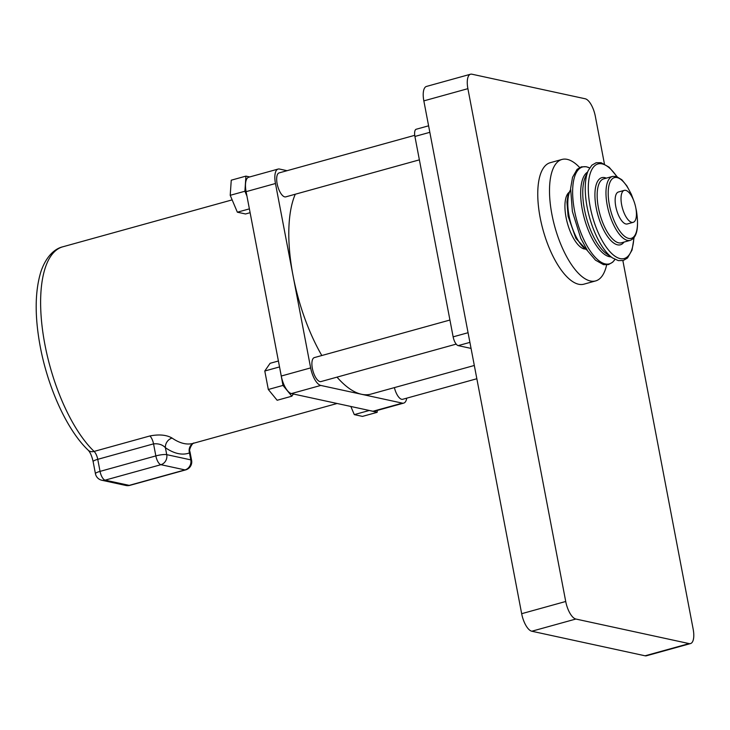 <?xml version="1.0" encoding="UTF-8"?>
<svg xmlns="http://www.w3.org/2000/svg" width="730" height="730" viewBox="0 0 730 730"><rect width="100%" height="100%" fill="white"/><g stroke="black" fill="none" stroke-linecap="round" stroke-linejoin="round"><path stroke-width="1.09" d="M579.647 167.508A63.026 24.893 74.5 0 0 561.981 159.45L550.228 162.699A63.026 24.893 74.5 0 0 540.154 217.604A63.026 24.893 74.5 0 0 583.881 284.18L595.634 280.922A63.026 24.893 74.5 0 0 606.63 264.917M561.981 159.45A63.026 24.893 74.5 0 0 551.898 214.346A63.026 24.893 74.5 0 0 595.634 280.922M568.852 192.51A29.857 11.79 74.5 0 0 566.06 217.421A29.857 11.79 74.5 0 0 584.511 249.03M624.305 190.366L618.429 191.999A16.589 6.552 74.5 0 0 615.773 206.444A16.589 6.552 74.5 0 0 627.289 223.964L633.156 222.34A16.589 6.552 74.5 0 0 635.812 207.886A16.589 6.552 74.5 0 0 624.305 190.366A16.589 6.552 74.5 0 0 621.65 204.82A16.589 6.552 74.5 0 0 633.156 222.34M449.935 320.032L314.356 357.59A12.437 4.909 74.5 0 0 312.367 368.431A12.437 4.909 74.5 0 0 320.999 381.571L456.195 344.113M414.731 135.324L279.125 172.891A12.437 4.909 74.5 0 0 277.135 183.723A12.437 4.909 74.5 0 0 285.768 196.863L419.376 159.852M372.966 411.264L402.339 403.133A16.589 6.552 74.5 0 0 403.708 403.106L374.344 411.245A16.589 6.552 -105.5 0 1 372.966 411.264L291.407 393.579A16.589 6.552 -105.5 0 1 281.269 376.032L310.642 367.902L293.059 275.712A112.119 44.275 -105.5 0 1 295.276 194.235M471.06 348.411L458.203 345.618A8.295 3.276 -105.5 0 1 453.138 336.849L414.914 136.455A8.295 3.276 -105.5 0 1 416.237 129.237L428.601 125.815M281.269 376.032L246.101 191.652A16.589 6.552 -105.5 0 1 248.748 177.207L278.121 169.068A16.589 6.552 74.5 0 0 275.465 183.513L246.101 191.652M402.339 403.133L320.771 385.44L291.407 393.579M403.708 403.106A16.589 6.552 74.5 0 0 406.747 398.169M474.317 365.474L370.849 394.136A112.119 44.275 -105.5 0 1 361.56 394.282A112.119 44.275 -105.5 0 1 337.005 377.136M394.392 387.612A12.437 4.909 74.5 0 0 402.704 399.283L476.845 378.742M310.642 367.902A16.589 6.552 74.5 0 0 320.771 385.44M321.82 355.528A112.119 44.275 -105.5 0 1 293.059 275.712L275.465 183.513M278.121 169.068A16.589 6.552 74.5 0 1 279.499 169.05L287.063 170.692M172.088 438.073C166.549 434.861 159.158 434.158 149.905 435.956A8.295 3.276 -105.5 0 1 153.546 443.867L97.747 459.325L100.046 471.379L155.846 455.912L153.546 443.867C158.647 443.429 162.598 444.707 165.409 447.709A8.295 6.889 124.6 0 1 172.088 438.073A112.119 44.275 74.5 0 0 193.167 443.365L337.105 403.489M246.941 196.06L244.906 191.242L245.937 176.122L249.715 176.943M249.386 208.871L237.359 212.202L245.535 213.972L250.116 212.704M237.359 212.202L230.215 195.311L244.906 191.242M230.215 195.311L231.255 180.191L245.937 176.122M293.351 393.999L291.836 396.198L282.994 385.422L279.526 366.862M291.836 396.198L277.154 400.268L268.312 389.491L264.789 371.004L270.1 363.303L278.404 361.003M268.312 389.491L282.994 385.422M264.789 371.004L279.471 366.944M377.291 410.424L377.154 412.331L368.915 410.388M368.978 410.552L354.296 414.622L362.472 416.392L377.154 412.331M354.296 414.622L350.847 406.473M191.607 460.347A8.295 1.551 169.2 0 0 190.804 459.873L189.481 452.928A120.413 47.55 -105.5 0 1 165.409 447.709L166.732 454.653L190.804 459.873A8.295 7.464 -77.8 0 1 184.991 469.91L160.91 464.691L105.111 480.148L129.183 485.368L184.991 469.91A8.295 3.276 -105.5 0 0 185.675 469.892A8.295 8.295 0 0 0 191.607 460.347L189.946 451.66L189.481 452.928A8.295 7.619 69.9 0 1 193.669 443.22M604.422 163.931L595.333 116.307A16.589 6.552 74.5 0 0 585.205 98.769L471.927 74.204A16.589 6.552 74.5 0 0 470.549 74.223A16.589 6.552 74.5 0 0 467.893 88.668L565.723 601.483A16.589 6.552 74.5 0 0 575.851 619.031L689.138 643.595A16.589 6.552 74.5 0 0 690.507 643.568A16.589 6.552 74.5 0 0 693.162 629.123L622.863 260.61M575.851 619.031L531.805 631.231L645.083 655.795L689.138 643.595M531.805 631.231A16.589 6.552 -105.5 0 1 521.667 613.693L423.838 100.877A16.589 6.552 -105.5 0 1 426.493 86.432L470.549 74.223M690.507 643.568L646.461 655.777A16.589 6.552 -105.5 0 1 645.083 655.795M588.27 170.492L585.414 176.852A44.293 17.493 74.5 0 0 584.429 209.282A44.293 17.493 74.5 0 0 606.767 253.94L612.497 257.918A50.242 19.838 -105.5 0 1 587.157 207.274A50.242 19.838 -105.5 0 1 588.27 170.492L591.875 165.19L596.154 162.735L601.109 162.699L609.112 167.188L617.133 176.706M614.97 259.405L612.726 262.161L608.446 264.607L603.491 264.652L595.488 260.163L587.76 251.093L580.788 238.354L572.384 211.481L570.614 188.431L572.539 177.317L577.092 169.351L581.363 166.832L586.29 166.741L589.63 167.946A50.242 19.838 74.5 0 0 574.546 210.769A50.242 19.838 74.5 0 0 593.472 255.317A50.242 19.838 74.5 0 0 614.952 259.396M611.028 256.905A44.293 17.493 -105.5 0 1 582.348 209.866A44.293 17.493 -105.5 0 1 587.54 172.116M616.804 176.587A49.074 19.381 74.5 0 0 593.782 166.714A49.074 19.381 74.5 0 0 590.159 206.69A49.074 19.381 74.5 0 0 614.651 255.974A49.074 19.381 74.5 0 0 633.822 238.007M624.004 242.077A34.83 13.751 -105.5 0 1 596.246 208.013A34.83 13.751 -105.5 0 1 606.292 178.147M612.534 176.423L603.719 178.859A33.169 13.103 74.5 0 0 598.417 207.758A33.169 13.103 74.5 0 0 621.431 242.798L630.245 240.352A33.169 13.103 -105.5 0 1 607.232 205.312A33.169 13.103 -105.5 0 1 612.534 176.423L616.357 176.459L621.814 179.726L626.887 185.913L631.359 194.335L634.023 201.425M633.102 199.135A31.509 12.447 74.5 0 0 614.56 177.582A31.509 12.447 74.5 0 0 609.404 205.066A31.509 12.447 74.5 0 0 628.658 238.391A31.509 12.447 74.5 0 0 636.314 210.897A31.509 12.447 74.5 0 0 636.195 210.295M570.532 190.183A33.169 13.103 74.5 0 0 569.053 215.888A33.169 13.103 74.5 0 0 587.148 250.162M88.275 450.264C67.26 430.472 48.08 388.287 40.278 346.786C34.629 316.601 34.83 291.589 40.88 271.761C46.319 255.664 55.316 248.501 62.817 246.795A112.119 44.275 74.5 0 0 44.886 344.46A112.119 44.275 74.5 0 0 94.106 451.414A8.295 6.351 133.7 0 1 88.275 450.264C90.319 452.5 91.944 456.296 93.139 461.652A8.295 1.551 169.2 0 1 97.747 459.325A8.295 3.276 -105.5 0 0 94.106 451.414L149.905 435.956M429.842 132.322L414.914 136.455M453.138 336.849L468.067 332.716M469.91 342.379L458.203 345.618M166.732 454.653A8.295 1.551 169.2 0 0 155.846 455.912A8.295 3.276 -105.5 0 0 160.91 464.691A8.295 7.464 -77.8 0 0 166.732 454.653M93.139 461.652L95.438 473.697A8.295 1.551 169.2 0 1 100.046 471.379A8.295 3.276 74.5 0 0 105.111 480.148A8.295 7.464 102.2 0 1 101.826 480.249L125.898 485.468A8.295 7.464 -77.8 0 0 129.183 485.368A8.295 3.276 74.5 0 0 129.876 485.359L185.675 469.892M521.667 613.693L565.723 601.483M467.893 88.668L423.838 100.877M635.803 207.858L636.469 210.988C639.015 227.933 636.943 237.715 630.245 240.352M570.559 189.608L568.095 194.609L566.945 202.1L568.132 216.354L575.933 238.473L587.467 250.645M62.817 246.795L232.149 199.874M189.946 451.66C188.386 449.899 192.811 442.188 194.043 443.073M125.898 485.468A8.295 8.295 0 0 0 129.876 485.359M95.438 473.697A8.295 8.295 0 0 0 101.826 480.249M612.497 257.918L618.31 260.61L623.237 260.51L627.508 258L632.061 250.034L634.042 237.743"/></g></svg>
